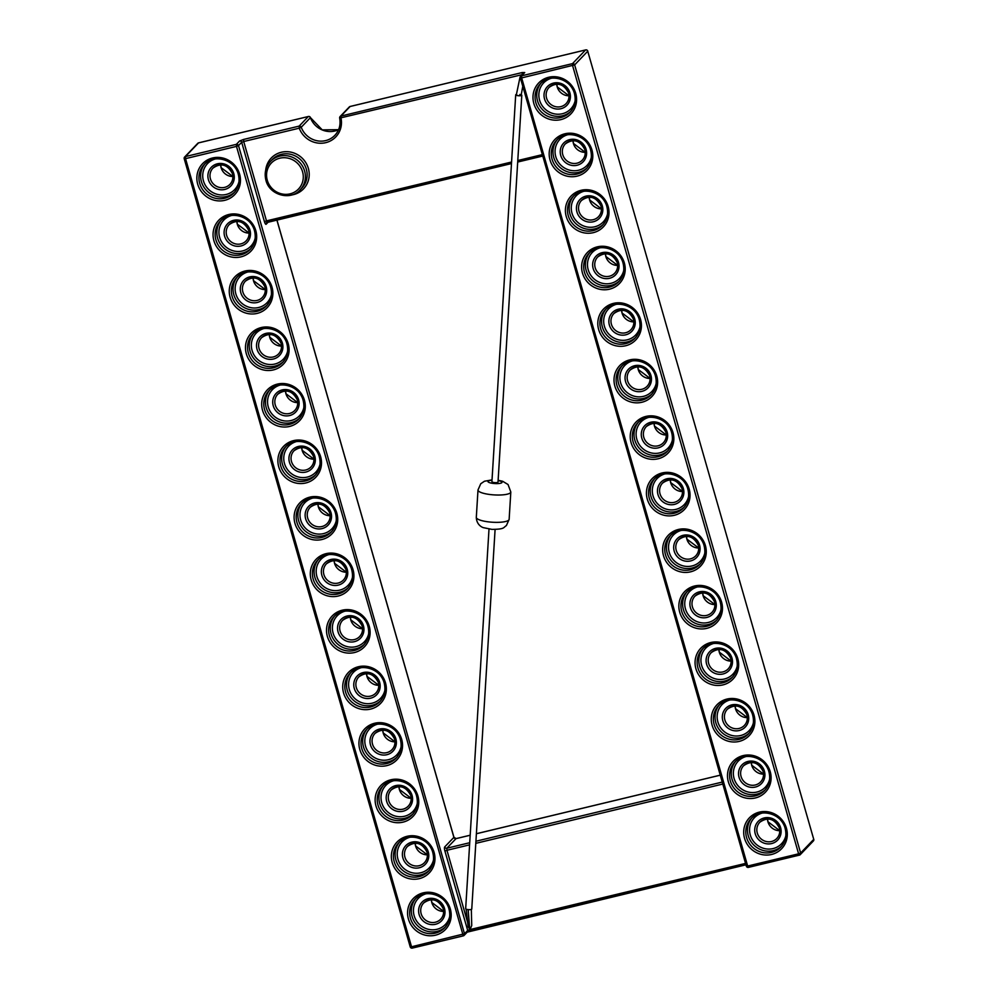 <?xml version="1.0" encoding="UTF-8"?>
<svg xmlns="http://www.w3.org/2000/svg" width="998" height="998" viewBox="0 0 998 998"><rect width="100%" height="100%" fill="white"/><g stroke="black" fill="none" stroke-linecap="round" stroke-linejoin="round"><path stroke-width="1.5" d="M516.428 94.423A3.056 0.724 3.5 0 0 515.766 94.698A3.056 0.724 3.5 0 0 515.704 94.835A3.056 0.724 3.5 0 0 518.099 95.696L516.328 94.91L520.045 77.071L522.278 74.613L522.179 72.555L340.917 116.08L341.029 118.138A22.318 21.257 43.8 0 1 325.735 142.664A22.318 21.257 43.8 0 1 299.25 128.181L243.712 141.516L266.478 220.882L511.575 162.025M491.989 481.572A3.056 0.724 3.5 0 0 491.914 481.71A3.056 0.724 3.5 0 0 494.621 482.595A3.056 0.724 3.5 0 0 497.94 482.221A3.056 0.724 3.5 0 0 498.014 482.084L521.804 95.209A3.056 0.724 3.5 0 1 521.729 95.346A3.056 0.724 3.5 0 1 518.099 95.696C521.131 95.633 521.717 95.209 519.858 94.436M465.729 908.592A3.056 0.724 3.5 0 0 465.667 908.729A3.056 0.724 3.5 0 0 468.062 909.59A3.056 0.724 3.5 0 0 471.692 909.24A3.056 0.724 3.5 0 0 471.755 909.103A3.056 0.724 3.5 0 0 471.705 908.953M468.162 926.855L470.008 929.637L471.73 925.583L471.33 909.44M469.771 929.662L468.162 909.602M469.734 929.238L468.062 909.59M509.142 519.347L506.385 525.597C503.192 527.443 505.238 529.252 492.002 529.389L483.394 527.655C482.371 527.443 476.545 524.998 476.308 517.326A16.442 3.905 3.5 0 0 490.854 522.116A16.442 3.905 3.5 0 0 508.768 520.095A16.442 3.905 3.5 0 0 509.142 519.347L510.814 492.014L508.044 484.517L502.63 481.273L498.127 480.263M476.308 517.326L477.992 489.993A16.442 3.905 3.5 0 0 492.538 494.783A16.442 3.905 3.5 0 0 510.452 492.763A16.442 3.905 3.5 0 0 510.814 492.014M492.014 480.2A7.048 1.672 3.5 0 0 488.084 481.136A7.048 1.672 3.5 0 0 493.474 483.444A7.048 1.672 3.5 0 0 501.844 482.645A7.048 1.672 3.5 0 0 498.102 480.574M768.959 771.741A20.559 19.573 -136.2 0 0 754.214 757.095A20.559 19.573 -136.2 0 0 734.815 762.148A20.559 19.573 -136.2 0 0 730.361 781.01A20.559 19.573 -136.2 0 0 745.107 795.655A20.559 19.573 -136.2 0 0 764.505 790.603A20.559 19.573 -136.2 0 0 768.996 771.891M728.34 781.796A22.318 21.257 43.8 0 1 743.211 755.586A22.318 21.257 43.8 0 1 770.244 771.728A22.318 21.257 43.8 0 1 755.361 797.951A22.318 21.257 43.8 0 1 728.34 781.796M736.536 658.692A20.559 19.573 -136.2 0 0 721.804 644.034A20.559 19.573 -136.2 0 0 702.405 649.099A20.559 19.573 -136.2 0 0 697.939 667.961A20.559 19.573 -136.2 0 0 712.684 682.607A20.559 19.573 -136.2 0 0 732.083 677.542A20.559 19.573 -136.2 0 0 736.586 658.83M695.918 668.747A22.318 21.257 43.8 0 1 710.801 642.525A22.318 21.257 43.8 0 1 737.821 658.68A22.318 21.257 43.8 0 1 722.951 684.89A22.318 21.257 43.8 0 1 695.918 668.747M704.126 545.632A20.559 19.573 -136.2 0 0 689.381 530.986A20.559 19.573 -136.2 0 0 669.982 536.038A20.559 19.573 -136.2 0 0 665.529 554.9A20.559 19.573 -136.2 0 0 680.274 569.546A20.559 19.573 -136.2 0 0 699.673 564.494A20.559 19.573 -136.2 0 0 704.164 545.781M663.495 555.686A22.318 21.257 43.8 0 1 678.378 529.476A22.318 21.257 43.8 0 1 705.411 545.619A22.318 21.257 43.8 0 1 690.529 571.842A22.318 21.257 43.8 0 1 663.495 555.686M671.704 432.583A20.559 19.573 -136.2 0 0 656.971 417.925A20.559 19.573 -136.2 0 0 637.56 422.99A20.559 19.573 -136.2 0 0 633.106 441.852A20.559 19.573 -136.2 0 0 647.852 456.498A20.559 19.573 -136.2 0 0 667.25 451.433A20.559 19.573 -136.2 0 0 671.741 432.72M631.085 442.638A22.318 21.257 43.8 0 1 645.968 416.416A22.318 21.257 43.8 0 1 672.989 432.571A22.318 21.257 43.8 0 1 658.106 458.781A22.318 21.257 43.8 0 1 631.085 442.638M639.294 319.522A20.559 19.573 -136.2 0 0 624.548 304.877A20.559 19.573 -136.2 0 0 605.15 309.929A20.559 19.573 -136.2 0 0 600.696 328.791A20.559 19.573 -136.2 0 0 615.429 343.437A20.559 19.573 -136.2 0 0 634.828 338.384A20.559 19.573 -136.2 0 0 639.331 319.672M598.663 329.577A22.318 21.257 43.8 0 1 613.545 303.367A22.318 21.257 43.8 0 1 640.566 319.51A22.318 21.257 43.8 0 1 625.696 345.732A22.318 21.257 43.8 0 1 598.663 329.577M606.871 206.474A20.559 19.573 -136.2 0 0 592.126 191.816A20.559 19.573 -136.2 0 0 572.727 196.88A20.559 19.573 -136.2 0 0 568.274 215.743A20.559 19.573 -136.2 0 0 583.019 230.388A20.559 19.573 -136.2 0 0 602.418 225.323A20.559 19.573 -136.2 0 0 606.909 206.611M566.253 216.529A22.318 21.257 43.8 0 1 581.123 190.306A22.318 21.257 43.8 0 1 608.156 206.461A22.318 21.257 43.8 0 1 593.274 232.671A22.318 21.257 43.8 0 1 566.253 216.529M574.449 93.413A20.559 19.573 -136.2 0 0 559.716 78.767A20.559 19.573 -136.2 0 0 540.317 83.82A20.559 19.573 -136.2 0 0 535.851 102.682A20.559 19.573 -136.2 0 0 550.597 117.327A20.559 19.573 -136.2 0 0 569.995 112.275A20.559 19.573 -136.2 0 0 574.499 93.562M533.83 103.468A22.318 21.257 43.8 0 1 548.713 77.258A22.318 21.257 43.8 0 1 575.734 93.4A22.318 21.257 43.8 0 1 560.851 119.623A22.318 21.257 43.8 0 1 533.83 103.468M590.666 149.937A20.559 19.573 -136.2 0 0 575.921 135.291A20.559 19.573 -136.2 0 0 556.522 140.356A20.559 19.573 -136.2 0 0 552.069 159.206A20.559 19.573 -136.2 0 0 566.802 173.864A20.559 19.573 -136.2 0 0 586.2 168.799A20.559 19.573 -136.2 0 0 590.704 150.087M550.035 159.992A22.318 21.257 43.8 0 1 564.918 133.782A22.318 21.257 43.8 0 1 591.939 149.937A22.318 21.257 43.8 0 1 577.069 176.147A22.318 21.257 43.8 0 1 550.035 159.992M623.076 262.998A20.559 19.573 -136.2 0 0 608.343 248.352A20.559 19.573 -136.2 0 0 588.945 253.405A20.559 19.573 -136.2 0 0 584.479 272.267A20.559 19.573 -136.2 0 0 599.224 286.913A20.559 19.573 -136.2 0 0 618.623 281.86A20.559 19.573 -136.2 0 0 623.126 263.135M582.458 273.053A22.318 21.257 43.8 0 1 597.34 246.843A22.318 21.257 43.8 0 1 624.361 262.985A22.318 21.257 43.8 0 1 609.479 289.195A22.318 21.257 43.8 0 1 582.458 273.053M655.499 376.046A20.559 19.573 -136.2 0 0 640.753 361.401A20.559 19.573 -136.2 0 0 621.355 366.466A20.559 19.573 -136.2 0 0 616.901 385.315A20.559 19.573 -136.2 0 0 631.647 399.973A20.559 19.573 -136.2 0 0 651.045 394.909A20.559 19.573 -136.2 0 0 655.536 376.196M614.868 386.101A22.318 21.257 43.8 0 1 629.75 359.891A22.318 21.257 43.8 0 1 656.784 376.046A22.318 21.257 43.8 0 1 641.901 402.256A22.318 21.257 43.8 0 1 614.868 386.101M687.921 489.107A20.559 19.573 -136.2 0 0 673.176 474.462A20.559 19.573 -136.2 0 0 653.777 479.514A20.559 19.573 -136.2 0 0 649.324 498.376A20.559 19.573 -136.2 0 0 664.057 513.022A20.559 19.573 -136.2 0 0 683.455 507.97A20.559 19.573 -136.2 0 0 687.959 489.245M647.29 499.162A22.318 21.257 43.8 0 1 662.173 472.952A22.318 21.257 43.8 0 1 689.194 489.095A22.318 21.257 43.8 0 1 674.324 515.305A22.318 21.257 43.8 0 1 647.29 499.162M720.331 602.156A20.559 19.573 -136.2 0 0 705.586 587.51A20.559 19.573 -136.2 0 0 686.187 592.575A20.559 19.573 -136.2 0 0 681.734 611.425A20.559 19.573 -136.2 0 0 696.479 626.083A20.559 19.573 -136.2 0 0 715.878 621.018A20.559 19.573 -136.2 0 0 720.369 602.305M679.713 612.211A22.318 21.257 43.8 0 1 694.583 586.001A22.318 21.257 43.8 0 1 721.616 602.156A22.318 21.257 43.8 0 1 706.734 628.366A22.318 21.257 43.8 0 1 679.713 612.211M752.754 715.217A20.559 19.573 -136.2 0 0 738.009 700.571A20.559 19.573 -136.2 0 0 718.61 705.623A20.559 19.573 -136.2 0 0 714.156 724.486A20.559 19.573 -136.2 0 0 728.902 739.131A20.559 19.573 -136.2 0 0 748.3 734.079A20.559 19.573 -136.2 0 0 752.791 715.354M712.123 725.272A22.318 21.257 43.8 0 1 727.006 699.062A22.318 21.257 43.8 0 1 754.039 715.204A22.318 21.257 43.8 0 1 739.156 741.414A22.318 21.257 43.8 0 1 712.123 725.272M785.164 828.265A20.559 19.573 -136.2 0 0 770.431 813.62A20.559 19.573 -136.2 0 0 751.032 818.684A20.559 19.573 -136.2 0 0 746.566 837.534A20.559 19.573 -136.2 0 0 761.312 852.192A20.559 19.573 -136.2 0 0 780.71 847.127A20.559 19.573 -136.2 0 0 785.214 828.415M744.545 838.32A22.318 21.257 43.8 0 1 759.428 812.11A22.318 21.257 43.8 0 1 786.449 828.265A22.318 21.257 43.8 0 1 771.566 854.475A22.318 21.257 43.8 0 1 744.545 838.32M301.883 188.048A20.559 19.573 -136.2 0 0 306.336 169.186A20.559 19.573 -136.2 0 0 291.591 154.54A20.559 19.573 -136.2 0 0 272.192 159.605L270.458 161.414A20.559 19.573 43.8 0 1 289.857 156.362A20.559 19.573 43.8 0 1 304.602 171.007A20.559 19.573 43.8 0 1 300.136 189.857L301.883 188.048M265.705 170.134A22.318 21.257 43.8 0 1 285.465 151.684A22.318 21.257 43.8 0 1 308.357 168.4A22.318 21.257 43.8 0 1 291.628 194.972M266.004 180.276A20.559 19.573 43.8 0 1 270.458 161.414C265.63 166.741 264.133 173.066 265.955 180.364C269.535 195.334 290.742 200.897 300.136 189.857M302.569 171.793A18.8 17.902 -136.2 0 0 279.814 158.195A18.8 17.902 -136.2 0 0 267.277 180.264A18.8 17.902 -136.2 0 0 290.044 193.862A18.8 17.902 -136.2 0 0 302.569 171.793M270.745 287.187A20.559 19.573 -136.2 0 0 255.999 272.541A20.559 19.573 -136.2 0 0 236.601 277.606A20.559 19.573 -136.2 0 0 232.147 296.456A20.559 19.573 -136.2 0 0 246.88 311.114A20.559 19.573 -136.2 0 0 266.279 306.049A20.559 19.573 -136.2 0 0 270.782 287.337M230.114 297.242A22.318 21.257 43.8 0 1 244.997 271.032A22.318 21.257 43.8 0 1 272.017 287.187A22.318 21.257 43.8 0 1 257.147 313.397A22.318 21.257 43.8 0 1 230.114 297.242M303.155 400.248A20.559 19.573 -136.2 0 0 288.422 385.602A20.559 19.573 -136.2 0 0 269.023 390.655A20.559 19.573 -136.2 0 0 264.557 409.517A20.559 19.573 -136.2 0 0 279.303 424.162A20.559 19.573 -136.2 0 0 298.701 419.098A20.559 19.573 -136.2 0 0 303.205 400.385M262.536 410.303A22.318 21.257 43.8 0 1 277.419 384.093A22.318 21.257 43.8 0 1 304.44 400.235A22.318 21.257 43.8 0 1 289.557 426.445A22.318 21.257 43.8 0 1 262.536 410.303M335.577 513.296A20.559 19.573 -136.2 0 0 320.832 498.651A20.559 19.573 -136.2 0 0 301.433 503.716A20.559 19.573 -136.2 0 0 296.98 522.565A20.559 19.573 -136.2 0 0 311.725 537.223A20.559 19.573 -136.2 0 0 331.124 532.159A20.559 19.573 -136.2 0 0 335.615 513.446M294.959 523.351A22.318 21.257 43.8 0 1 309.829 497.141A22.318 21.257 43.8 0 1 336.862 513.296A22.318 21.257 43.8 0 1 321.98 539.506A22.318 21.257 43.8 0 1 294.959 523.351M368 626.357A20.559 19.573 -136.2 0 0 353.255 611.712A20.559 19.573 -136.2 0 0 333.856 616.764A20.559 19.573 -136.2 0 0 329.402 635.626A20.559 19.573 -136.2 0 0 344.135 650.272A20.559 19.573 -136.2 0 0 363.534 645.207A20.559 19.573 -136.2 0 0 368.037 626.495M327.369 636.412A22.318 21.257 43.8 0 1 342.252 610.202A22.318 21.257 43.8 0 1 369.272 626.345A22.318 21.257 43.8 0 1 354.402 652.555A22.318 21.257 43.8 0 1 327.369 636.412M400.41 739.406A20.559 19.573 -136.2 0 0 385.665 724.76A20.559 19.573 -136.2 0 0 366.266 729.825A20.559 19.573 -136.2 0 0 361.812 748.675A20.559 19.573 -136.2 0 0 376.558 763.333A20.559 19.573 -136.2 0 0 395.957 758.268A20.559 19.573 -136.2 0 0 400.447 739.555M359.791 749.461A22.318 21.257 43.8 0 1 374.674 723.251A22.318 21.257 43.8 0 1 401.695 739.406A22.318 21.257 43.8 0 1 386.812 765.616A22.318 21.257 43.8 0 1 359.791 749.461M432.833 852.467A20.559 19.573 -136.2 0 0 418.087 837.821A20.559 19.573 -136.2 0 0 398.689 842.873A20.559 19.573 -136.2 0 0 394.235 861.736A20.559 19.573 -136.2 0 0 408.98 876.381A20.559 19.573 -136.2 0 0 428.379 871.316A20.559 19.573 -136.2 0 0 432.87 852.604M392.202 862.522A22.318 21.257 43.8 0 1 407.084 836.312A22.318 21.257 43.8 0 1 434.118 852.454A22.318 21.257 43.8 0 1 419.235 878.664A22.318 21.257 43.8 0 1 392.202 862.522M238.322 174.139A20.559 19.573 -136.2 0 0 223.577 159.493A20.559 19.573 -136.2 0 0 204.178 164.545A20.559 19.573 -136.2 0 0 199.725 183.407A20.559 19.573 -136.2 0 0 214.47 198.053A20.559 19.573 -136.2 0 0 233.869 192.988A20.559 19.573 -136.2 0 0 238.36 174.276M197.704 184.193A22.318 21.257 43.8 0 1 212.574 157.983A22.318 21.257 43.8 0 1 239.607 174.126A22.318 21.257 43.8 0 1 224.725 200.336A22.318 21.257 43.8 0 1 197.704 184.193M449.038 908.991A20.559 19.573 -136.2 0 0 434.292 894.345A20.559 19.573 -136.2 0 0 414.894 899.398A20.559 19.573 -136.2 0 0 410.44 918.26A20.559 19.573 -136.2 0 0 425.185 932.905A20.559 19.573 -136.2 0 0 444.584 927.853A20.559 19.573 -136.2 0 0 449.075 909.128M408.419 919.046A22.318 21.257 43.8 0 1 423.289 892.836A22.318 21.257 43.8 0 1 450.323 908.978A22.318 21.257 43.8 0 1 435.44 935.201A22.318 21.257 43.8 0 1 408.419 919.046M416.628 795.942A20.559 19.573 -136.2 0 0 401.882 781.284A20.559 19.573 -136.2 0 0 382.484 786.349A20.559 19.573 -136.2 0 0 378.03 805.211A20.559 19.573 -136.2 0 0 392.763 819.857A20.559 19.573 -136.2 0 0 412.162 814.792A20.559 19.573 -136.2 0 0 416.665 796.08M375.996 805.997A22.318 21.257 43.8 0 1 390.879 779.775A22.318 21.257 43.8 0 1 417.9 795.93A22.318 21.257 43.8 0 1 403.03 822.14A22.318 21.257 43.8 0 1 375.996 805.997M384.205 682.881A20.559 19.573 -136.2 0 0 369.46 668.236A20.559 19.573 -136.2 0 0 350.061 673.288A20.559 19.573 -136.2 0 0 345.607 692.15A20.559 19.573 -136.2 0 0 360.353 706.796A20.559 19.573 -136.2 0 0 379.751 701.744A20.559 19.573 -136.2 0 0 384.242 683.019M343.574 692.936A22.318 21.257 43.8 0 1 358.457 666.726A22.318 21.257 43.8 0 1 385.49 682.869A22.318 21.257 43.8 0 1 370.607 709.091A22.318 21.257 43.8 0 1 343.574 692.936M351.783 569.833A20.559 19.573 -136.2 0 0 337.05 555.175A20.559 19.573 -136.2 0 0 317.638 560.24A20.559 19.573 -136.2 0 0 313.185 579.102A20.559 19.573 -136.2 0 0 327.93 593.748A20.559 19.573 -136.2 0 0 347.329 588.683A20.559 19.573 -136.2 0 0 351.82 569.97M311.164 579.888A22.318 21.257 43.8 0 1 326.047 553.665A22.318 21.257 43.8 0 1 353.067 569.821A22.318 21.257 43.8 0 1 338.185 596.031A22.318 21.257 43.8 0 1 311.164 579.888M319.372 456.772A20.559 19.573 -136.2 0 0 304.627 442.126A20.559 19.573 -136.2 0 0 285.228 447.179A20.559 19.573 -136.2 0 0 280.775 466.041A20.559 19.573 -136.2 0 0 295.508 480.687A20.559 19.573 -136.2 0 0 314.906 475.634A20.559 19.573 -136.2 0 0 319.41 456.909M278.741 466.827A22.318 21.257 43.8 0 1 293.624 440.617A22.318 21.257 43.8 0 1 320.645 456.76A22.318 21.257 43.8 0 1 305.775 482.982A22.318 21.257 43.8 0 1 278.741 466.827M286.95 343.724A20.559 19.573 -136.2 0 0 272.204 329.066A20.559 19.573 -136.2 0 0 252.806 334.13A20.559 19.573 -136.2 0 0 248.352 352.993A20.559 19.573 -136.2 0 0 263.098 367.638A20.559 19.573 -136.2 0 0 282.496 362.573A20.559 19.573 -136.2 0 0 286.987 343.861M246.331 353.779A22.318 21.257 43.8 0 1 261.202 327.556A22.318 21.257 43.8 0 1 288.235 343.711A22.318 21.257 43.8 0 1 273.352 369.921A22.318 21.257 43.8 0 1 246.331 353.779M254.527 230.663A20.559 19.573 -136.2 0 0 239.794 216.017A20.559 19.573 -136.2 0 0 220.396 221.069A20.559 19.573 -136.2 0 0 215.93 239.932A20.559 19.573 -136.2 0 0 230.675 254.577A20.559 19.573 -136.2 0 0 250.074 249.525A20.559 19.573 -136.2 0 0 254.577 230.8M213.909 240.718A22.318 21.257 43.8 0 1 228.792 214.508A22.318 21.257 43.8 0 1 255.812 230.65A22.318 21.257 43.8 0 1 240.93 256.873A22.318 21.257 43.8 0 1 213.909 240.718M544.534 98.939A13.51 12.862 43.8 0 1 553.541 83.084A13.51 12.862 43.8 0 1 569.895 92.851A13.51 12.862 43.8 0 1 560.888 108.72A13.51 12.862 43.8 0 1 544.534 98.939M568.611 92.864A11.751 11.19 -136.2 0 0 549.1 87.387A11.751 11.19 -136.2 0 0 554.988 106.524A11.751 11.19 -136.2 0 0 568.66 93.001M570.806 111.364A20.559 19.573 43.8 0 1 537.548 100.923A20.559 19.573 43.8 0 1 541.178 82.971M551.557 78.206A18.8 17.902 -136.2 0 0 539.569 100.137A18.8 17.902 -136.2 0 0 557.77 114.234A18.8 17.902 -136.2 0 0 575.135 100.798M560.739 155.476A13.51 12.862 43.8 0 1 569.746 139.608A13.51 12.862 43.8 0 1 586.1 149.376A13.51 12.862 43.8 0 1 577.094 165.244A13.51 12.862 43.8 0 1 560.739 155.476M584.828 149.388A11.751 11.19 -136.2 0 0 565.317 143.912A11.751 11.19 -136.2 0 0 571.193 163.061A11.751 11.19 -136.2 0 0 584.865 149.538M587.024 167.889A20.559 19.573 43.8 0 1 553.753 157.447A20.559 19.573 43.8 0 1 557.395 139.508M567.762 134.73A18.8 17.902 -136.2 0 0 555.774 156.661A18.8 17.902 -136.2 0 0 573.975 170.758A18.8 17.902 -136.2 0 0 591.34 157.322M576.956 212A13.51 12.862 43.8 0 1 585.951 196.132A13.51 12.862 43.8 0 1 602.318 205.912A13.51 12.862 43.8 0 1 593.311 221.768A13.51 12.862 43.8 0 1 576.956 212M601.033 205.912A11.751 11.19 -136.2 0 0 581.522 200.436A11.751 11.19 -136.2 0 0 587.398 219.585A11.751 11.19 -136.2 0 0 601.07 206.062M603.229 224.425A20.559 19.573 43.8 0 1 569.958 213.971A20.559 19.573 43.8 0 1 573.601 196.032M583.98 191.254A18.8 17.902 -136.2 0 0 571.991 213.185A18.8 17.902 -136.2 0 0 590.192 227.282A18.8 17.902 -136.2 0 0 607.557 213.859M593.161 268.524A13.51 12.862 43.8 0 1 602.168 252.656A13.51 12.862 43.8 0 1 618.523 262.437A13.51 12.862 43.8 0 1 609.516 278.305A13.51 12.862 43.8 0 1 593.161 268.524M617.238 262.449A11.751 11.19 -136.2 0 0 597.727 256.96A11.751 11.19 -136.2 0 0 603.615 276.109A11.751 11.19 -136.2 0 0 617.275 262.586M619.434 280.949A20.559 19.573 43.8 0 1 586.175 270.508A20.559 19.573 43.8 0 1 589.806 252.556M600.185 247.778A18.8 17.902 -136.2 0 0 588.196 269.722A18.8 17.902 -136.2 0 0 606.397 283.806A18.8 17.902 -136.2 0 0 623.762 270.383M609.366 325.049A13.51 12.862 43.8 0 1 618.373 309.193A13.51 12.862 43.8 0 1 634.728 318.961A13.51 12.862 43.8 0 1 625.721 334.829A13.51 12.862 43.8 0 1 609.366 325.049M633.456 318.973A11.751 11.19 -136.2 0 0 613.945 313.497A11.751 11.19 -136.2 0 0 619.82 332.633A11.751 11.19 -136.2 0 0 633.493 319.111M635.651 337.474A20.559 19.573 43.8 0 1 602.38 327.032A20.559 19.573 43.8 0 1 606.023 309.081M616.39 304.315A18.8 17.902 -136.2 0 0 604.401 326.246A18.8 17.902 -136.2 0 0 622.602 340.343A18.8 17.902 -136.2 0 0 639.967 326.907M625.571 381.585A13.51 12.862 43.8 0 1 634.578 365.717A13.51 12.862 43.8 0 1 650.945 375.485A13.51 12.862 43.8 0 1 641.939 391.353A13.51 12.862 43.8 0 1 625.571 381.585M649.661 375.498A11.751 11.19 -136.2 0 0 630.15 370.021A11.751 11.19 -136.2 0 0 636.025 389.17A11.751 11.19 -136.2 0 0 649.698 375.647M651.856 393.998A20.559 19.573 43.8 0 1 618.585 383.556A20.559 19.573 43.8 0 1 622.228 365.617M632.607 360.839A18.8 17.902 -136.2 0 0 620.619 382.77A18.8 17.902 -136.2 0 0 638.82 396.867A18.8 17.902 -136.2 0 0 656.185 383.432M641.789 438.11A13.51 12.862 43.8 0 1 650.796 422.241A13.51 12.862 43.8 0 1 667.151 432.022A13.51 12.862 43.8 0 1 658.144 447.877A13.51 12.862 43.8 0 1 641.789 438.11M665.866 432.022A11.751 11.19 -136.2 0 0 646.355 426.545A11.751 11.19 -136.2 0 0 652.23 445.694A11.751 11.19 -136.2 0 0 665.903 432.171M668.061 450.535A20.559 19.573 43.8 0 1 634.803 440.081A20.559 19.573 43.8 0 1 638.433 422.142M648.812 417.364A18.8 17.902 -136.2 0 0 636.824 439.295A18.8 17.902 -136.2 0 0 655.025 453.391A18.8 17.902 -136.2 0 0 672.39 439.968M657.994 494.634A13.51 12.862 43.8 0 1 667.001 478.766A13.51 12.862 43.8 0 1 683.356 488.546A13.51 12.862 43.8 0 1 674.349 504.414A13.51 12.862 43.8 0 1 657.994 494.634M682.083 488.558A11.751 11.19 -136.2 0 0 662.572 483.069A11.751 11.19 -136.2 0 0 668.448 502.219A11.751 11.19 -136.2 0 0 682.121 488.696M684.266 507.059A20.559 19.573 43.8 0 1 651.008 496.617A20.559 19.573 43.8 0 1 654.651 478.666M665.017 473.888A18.8 17.902 -136.2 0 0 653.029 495.831A18.8 17.902 -136.2 0 0 671.23 509.916A18.8 17.902 -136.2 0 0 688.595 496.493M674.199 551.158A13.51 12.862 43.8 0 1 683.206 535.302A13.51 12.862 43.8 0 1 699.573 545.07A13.51 12.862 43.8 0 1 690.566 560.938A13.51 12.862 43.8 0 1 674.199 551.158M698.288 545.083A11.751 11.19 -136.2 0 0 678.777 539.606A11.751 11.19 -136.2 0 0 684.653 558.743A11.751 11.19 -136.2 0 0 698.326 545.22M700.484 563.583A20.559 19.573 43.8 0 1 667.213 553.141A20.559 19.573 43.8 0 1 670.856 535.19M681.235 530.425A18.8 17.902 -136.2 0 0 669.246 552.356A18.8 17.902 -136.2 0 0 687.447 566.452A18.8 17.902 -136.2 0 0 704.813 553.017M690.416 607.695A13.51 12.862 43.8 0 1 699.423 591.826A13.51 12.862 43.8 0 1 715.778 601.594A13.51 12.862 43.8 0 1 706.771 617.463A13.51 12.862 43.8 0 1 690.416 607.695M714.493 601.607A11.751 11.19 -136.2 0 0 694.982 596.13A11.751 11.19 -136.2 0 0 700.858 615.279A11.751 11.19 -136.2 0 0 714.531 601.757M716.689 620.107A20.559 19.573 43.8 0 1 683.418 609.666A20.559 19.573 43.8 0 1 687.061 591.727M697.44 586.949A18.8 17.902 -136.2 0 0 685.451 608.88A18.8 17.902 -136.2 0 0 703.652 622.977A18.8 17.902 -136.2 0 0 721.018 609.541M706.621 664.219A13.51 12.862 43.8 0 1 715.628 648.351A13.51 12.862 43.8 0 1 731.983 658.131A13.51 12.862 43.8 0 1 722.976 673.987A13.51 12.862 43.8 0 1 706.621 664.219M730.698 658.131A11.751 11.19 -136.2 0 0 711.2 652.655A11.751 11.19 -136.2 0 0 717.075 671.804A11.751 11.19 -136.2 0 0 730.748 658.281M732.894 676.644A20.559 19.573 43.8 0 1 699.635 666.19A20.559 19.573 43.8 0 1 703.278 648.251M713.645 643.473A18.8 17.902 -136.2 0 0 701.656 665.404A18.8 17.902 -136.2 0 0 719.857 679.501A18.8 17.902 -136.2 0 0 737.223 666.078M722.826 720.743A13.51 12.862 43.8 0 1 731.833 704.875A13.51 12.862 43.8 0 1 748.201 714.655A13.51 12.862 43.8 0 1 739.194 730.524A13.51 12.862 43.8 0 1 722.826 720.743M746.916 714.668A11.751 11.19 -136.2 0 0 727.405 709.179A11.751 11.19 -136.2 0 0 733.28 728.328A11.751 11.19 -136.2 0 0 746.953 714.805M749.111 733.168A20.559 19.573 43.8 0 1 715.84 722.727A20.559 19.573 43.8 0 1 719.483 704.775M729.85 699.997A18.8 17.902 -136.2 0 0 717.874 721.941A18.8 17.902 -136.2 0 0 736.062 736.025A18.8 17.902 -136.2 0 0 753.44 722.602M739.044 777.267A13.51 12.862 43.8 0 1 748.051 761.412A13.51 12.862 43.8 0 1 764.406 771.18A13.51 12.862 43.8 0 1 755.399 787.048A13.51 12.862 43.8 0 1 739.044 777.267M763.121 771.192A11.751 11.19 -136.2 0 0 743.61 765.716A11.751 11.19 -136.2 0 0 749.486 784.852A11.751 11.19 -136.2 0 0 763.158 771.329M765.316 789.692A20.559 19.573 43.8 0 1 732.045 779.251A20.559 19.573 43.8 0 1 735.688 761.299M746.067 756.534A18.8 17.902 -136.2 0 0 734.079 778.465A18.8 17.902 -136.2 0 0 752.28 792.562A18.8 17.902 -136.2 0 0 769.645 779.126M755.249 833.804A13.51 12.862 43.8 0 1 764.256 817.936A13.51 12.862 43.8 0 1 780.611 827.704A13.51 12.862 43.8 0 1 771.604 843.572A13.51 12.862 43.8 0 1 755.249 833.804M779.326 827.716A11.751 11.19 -136.2 0 0 759.827 822.24A11.751 11.19 -136.2 0 0 765.703 841.389A11.751 11.19 -136.2 0 0 779.376 827.866M781.521 846.217A20.559 19.573 43.8 0 1 748.263 835.775A20.559 19.573 43.8 0 1 751.893 817.836M762.272 813.058A18.8 17.902 -136.2 0 0 750.284 834.989A18.8 17.902 -136.2 0 0 768.485 849.086A18.8 17.902 -136.2 0 0 785.85 835.65M419.123 914.517A13.51 12.862 43.8 0 1 428.13 898.662A13.51 12.862 43.8 0 1 444.484 908.43A13.51 12.862 43.8 0 1 435.477 924.298A13.51 12.862 43.8 0 1 419.123 914.517M443.199 908.442A11.751 11.19 -136.2 0 0 423.688 902.965A11.751 11.19 -136.2 0 0 429.564 922.102A11.751 11.19 -136.2 0 0 443.237 908.579M445.395 926.942A20.559 19.573 43.8 0 1 412.124 916.501A20.559 19.573 43.8 0 1 415.767 898.549M426.146 893.784A18.8 17.902 -136.2 0 0 414.158 915.715A18.8 17.902 -136.2 0 0 432.359 929.812A18.8 17.902 -136.2 0 0 449.724 916.376M402.905 857.993A13.51 12.862 43.8 0 1 411.912 842.125A13.51 12.862 43.8 0 1 428.279 851.905A13.51 12.862 43.8 0 1 419.272 867.773A13.51 12.862 43.8 0 1 402.905 857.993M426.994 851.918A11.751 11.19 -136.2 0 0 407.483 846.429A11.751 11.19 -136.2 0 0 413.359 865.578A11.751 11.19 -136.2 0 0 426.994 851.918M429.19 870.418A20.559 19.573 43.8 0 1 395.919 859.977A20.559 19.573 43.8 0 1 399.562 842.025M409.929 837.247A18.8 17.902 -136.2 0 0 397.953 859.191A18.8 17.902 -136.2 0 0 416.154 873.275A18.8 17.902 -136.2 0 0 433.519 859.852M386.7 801.469A13.51 12.862 43.8 0 1 395.707 785.601A13.51 12.862 43.8 0 1 412.062 795.381A13.51 12.862 43.8 0 1 403.055 811.237A13.51 12.862 43.8 0 1 386.7 801.469M410.777 795.381A11.751 11.19 -136.2 0 0 391.278 789.905A11.751 11.19 -136.2 0 0 397.154 809.054A11.751 11.19 -136.2 0 0 410.777 795.381M412.972 813.894A20.559 19.573 43.8 0 1 379.714 803.44A20.559 19.573 43.8 0 1 383.357 785.501M393.723 780.723A18.8 17.902 -136.2 0 0 381.735 802.654A18.8 17.902 -136.2 0 0 399.936 816.751A18.8 17.902 -136.2 0 0 417.301 803.315M370.495 744.945A13.51 12.862 43.8 0 1 379.502 729.076A13.51 12.862 43.8 0 1 395.857 738.844A13.51 12.862 43.8 0 1 386.85 754.713A13.51 12.862 43.8 0 1 370.495 744.945M394.572 738.857A11.751 11.19 -136.2 0 0 375.061 733.38A11.751 11.19 -136.2 0 0 380.937 752.529A11.751 11.19 -136.2 0 0 394.572 738.857M396.767 757.357A20.559 19.573 43.8 0 1 363.497 746.916A20.559 19.573 43.8 0 1 367.139 728.964M377.518 724.199A18.8 17.902 -136.2 0 0 365.53 746.13A18.8 17.902 -136.2 0 0 383.731 760.226A18.8 17.902 -136.2 0 0 401.096 746.791M354.278 688.408A13.51 12.862 43.8 0 1 363.284 672.552A13.51 12.862 43.8 0 1 379.652 682.32A13.51 12.862 43.8 0 1 370.645 698.188A13.51 12.862 43.8 0 1 354.278 688.408M378.367 682.333A11.751 11.19 -136.2 0 0 358.856 676.856A11.751 11.19 -136.2 0 0 364.732 695.993A11.751 11.19 -136.2 0 0 378.404 682.47M380.562 700.833A20.559 19.573 43.8 0 1 347.292 690.391A20.559 19.573 43.8 0 1 350.934 672.44M361.313 667.674A18.8 17.902 -136.2 0 0 349.325 689.606A18.8 17.902 -136.2 0 0 367.526 703.702A18.8 17.902 -136.2 0 0 384.891 690.267M338.072 631.884A13.51 12.862 43.8 0 1 347.079 616.016A13.51 12.862 43.8 0 1 363.434 625.796A13.51 12.862 43.8 0 1 354.427 641.664A13.51 12.862 43.8 0 1 338.072 631.884M362.162 625.808A11.751 11.19 -136.2 0 0 342.651 620.319A11.751 11.19 -136.2 0 0 348.527 639.469A11.751 11.19 -136.2 0 0 362.199 625.946M364.357 644.309A20.559 19.573 43.8 0 1 331.087 633.867A20.559 19.573 43.8 0 1 334.729 615.916M345.096 611.138A18.8 17.902 -136.2 0 0 333.107 633.081A18.8 17.902 -136.2 0 0 351.308 647.166A18.8 17.902 -136.2 0 0 368.674 633.742M321.867 575.359A13.51 12.862 43.8 0 1 330.874 559.491A13.51 12.862 43.8 0 1 347.229 569.272A13.51 12.862 43.8 0 1 338.222 585.127A13.51 12.862 43.8 0 1 321.867 575.359M345.944 569.272A11.751 11.19 -136.2 0 0 326.433 563.795A11.751 11.19 -136.2 0 0 332.322 582.944A11.751 11.19 -136.2 0 0 345.982 569.421M348.14 587.785A20.559 19.573 43.8 0 1 314.881 577.331A20.559 19.573 43.8 0 1 318.512 559.391M328.891 554.614A18.8 17.902 -136.2 0 0 316.902 576.545A18.8 17.902 -136.2 0 0 335.103 590.641A18.8 17.902 -136.2 0 0 352.469 577.206M305.65 518.835A13.51 12.862 43.8 0 1 314.657 502.967A13.51 12.862 43.8 0 1 331.024 512.735A13.51 12.862 43.8 0 1 322.017 528.603A13.51 12.862 43.8 0 1 305.65 518.835M329.739 512.747A11.751 11.19 -136.2 0 0 310.228 507.271A11.751 11.19 -136.2 0 0 316.104 526.42A11.751 11.19 -136.2 0 0 329.777 512.885M331.935 531.248A20.559 19.573 43.8 0 1 298.664 520.806A20.559 19.573 43.8 0 1 302.307 502.855M312.686 498.089A18.8 17.902 -136.2 0 0 300.697 520.02A18.8 17.902 -136.2 0 0 318.898 534.117A18.8 17.902 -136.2 0 0 336.264 520.682M289.445 462.299A13.51 12.862 43.8 0 1 298.452 446.443A13.51 12.862 43.8 0 1 314.807 456.211A13.51 12.862 43.8 0 1 305.8 472.079A13.51 12.862 43.8 0 1 289.445 462.299M313.534 456.223A11.751 11.19 -136.2 0 0 294.023 450.747A11.751 11.19 -136.2 0 0 299.899 469.883A11.751 11.19 -136.2 0 0 313.572 456.36M315.73 474.724A20.559 19.573 43.8 0 1 282.459 464.282A20.559 19.573 43.8 0 1 286.102 446.331M296.468 441.565A18.8 17.902 -136.2 0 0 284.48 463.496A18.8 17.902 -136.2 0 0 302.681 477.593A18.8 17.902 -136.2 0 0 320.046 464.157M273.24 405.774A13.51 12.862 43.8 0 1 282.247 389.906A13.51 12.862 43.8 0 1 298.602 399.687A13.51 12.862 43.8 0 1 289.595 415.555A13.51 12.862 43.8 0 1 273.24 405.774M297.317 399.699A11.751 11.19 -136.2 0 0 277.806 394.21A11.751 11.19 -136.2 0 0 283.694 413.359A11.751 11.19 -136.2 0 0 297.354 399.836M299.512 418.199A20.559 19.573 43.8 0 1 266.254 407.758A20.559 19.573 43.8 0 1 269.884 389.806M280.263 385.028A18.8 17.902 -136.2 0 0 268.275 406.972A18.8 17.902 -136.2 0 0 286.476 421.056A18.8 17.902 -136.2 0 0 303.841 407.633M257.035 349.25A13.51 12.862 43.8 0 1 266.029 333.382A13.51 12.862 43.8 0 1 282.397 343.162A13.51 12.862 43.8 0 1 273.39 359.018A13.51 12.862 43.8 0 1 257.035 349.25M281.112 343.162A11.751 11.19 -136.2 0 0 261.601 337.686A11.751 11.19 -136.2 0 0 267.476 356.835A11.751 11.19 -136.2 0 0 281.112 343.162M283.307 361.675A20.559 19.573 43.8 0 1 250.036 351.221A20.559 19.573 43.8 0 1 253.679 333.282M264.058 328.504A18.8 17.902 -136.2 0 0 252.07 350.435A18.8 17.902 -136.2 0 0 270.271 364.532A18.8 17.902 -136.2 0 0 287.636 351.096M240.817 292.726A13.51 12.862 43.8 0 1 249.824 276.858A13.51 12.862 43.8 0 1 266.179 286.626A13.51 12.862 43.8 0 1 257.172 302.494A13.51 12.862 43.8 0 1 240.817 292.726M264.907 286.638A11.751 11.19 -136.2 0 0 245.396 281.162A11.751 11.19 -136.2 0 0 251.271 300.311A11.751 11.19 -136.2 0 0 264.907 286.638M267.102 305.139A20.559 19.573 43.8 0 1 233.831 294.697A20.559 19.573 43.8 0 1 237.474 276.745M247.841 271.98A18.8 17.902 -136.2 0 0 235.852 293.911A18.8 17.902 -136.2 0 0 254.053 308.008A18.8 17.902 -136.2 0 0 271.419 294.572M224.612 236.189A13.51 12.862 43.8 0 1 233.619 220.333A13.51 12.862 43.8 0 1 249.974 230.101A13.51 12.862 43.8 0 1 240.967 245.97A13.51 12.862 43.8 0 1 224.612 236.189M248.689 230.114A11.751 11.19 -136.2 0 0 229.178 224.637A11.751 11.19 -136.2 0 0 235.066 243.774A11.751 11.19 -136.2 0 0 248.689 230.114M250.885 248.614A20.559 19.573 43.8 0 1 217.626 238.173A20.559 19.573 43.8 0 1 221.257 220.221M231.636 215.456A18.8 17.902 -136.2 0 0 219.647 237.387A18.8 17.902 -136.2 0 0 237.848 251.484A18.8 17.902 -136.2 0 0 255.214 238.048M208.407 179.665A13.51 12.862 43.8 0 1 217.414 163.797A13.51 12.862 43.8 0 1 233.769 173.577A13.51 12.862 43.8 0 1 224.762 189.445A13.51 12.862 43.8 0 1 208.407 179.665M232.484 173.59A11.751 11.19 -136.2 0 0 212.973 168.101A11.751 11.19 -136.2 0 0 218.849 187.25A11.751 11.19 -136.2 0 0 232.522 173.727M234.68 192.09A20.559 19.573 43.8 0 1 201.409 181.648A20.559 19.573 43.8 0 1 205.052 163.697M215.431 158.919A18.8 17.902 -136.2 0 0 203.442 180.863A18.8 17.902 -136.2 0 0 221.643 194.947A18.8 17.902 -136.2 0 0 239.009 181.524M751.744 765.354A11.751 11.19 43.8 0 1 751.294 762.422L751.781 765.266L763.532 774.111A11.751 11.19 43.8 0 1 751.744 765.354M731.11 661.1A11.751 11.19 43.8 0 1 718.872 649.374M443.611 911.411A11.751 11.19 43.8 0 1 431.373 899.672L431.86 902.516L443.611 911.361M398.988 786.624L399.437 789.455L411.188 798.313A11.751 11.19 43.8 0 1 398.951 786.624M378.778 685.302A11.751 11.19 43.8 0 1 366.528 673.563M334.567 563.433A11.751 11.19 43.8 0 1 334.118 560.514L334.604 563.346L346.356 572.203A11.751 11.19 43.8 0 1 334.567 563.433M313.933 459.192A11.751 11.19 43.8 0 1 301.695 447.453L302.182 450.298L313.933 459.142M269.323 334.405L269.772 337.237L281.523 346.094A11.751 11.19 43.8 0 1 269.273 334.405M249.101 233.083A11.751 11.19 43.8 0 1 236.863 221.344M682.482 491.527A11.751 11.19 43.8 0 1 670.244 479.789M650.072 378.467A11.751 11.19 43.8 0 1 637.822 366.74M617.65 265.418A11.751 11.19 43.8 0 1 605.412 253.679M585.227 152.357A11.751 11.19 43.8 0 1 572.989 140.631M220.695 164.82L221.144 167.652L232.896 176.509A11.751 11.19 43.8 0 1 220.645 164.82M556.822 84.094L557.271 86.938L569.022 95.783A11.751 11.19 43.8 0 1 556.784 84.094M601.445 208.881A11.751 11.19 43.8 0 1 589.194 197.155M622.066 313.135A11.751 11.19 43.8 0 1 621.617 310.203L622.103 313.048L633.855 321.892A11.751 11.19 43.8 0 1 622.066 313.135M666.277 434.991A11.751 11.19 43.8 0 1 654.039 423.264L654.526 426.096L666.277 434.953M686.499 536.313L686.948 539.157L698.7 548.002A11.751 11.19 43.8 0 1 686.449 536.313M265.306 289.607A11.751 11.19 43.8 0 1 253.068 277.868M285.528 390.929L285.977 393.761L297.728 402.618A11.751 11.19 43.8 0 1 285.49 390.929M330.151 515.716A11.751 11.19 43.8 0 1 317.9 503.978L318.399 506.822L330.151 515.679M350.36 617.038L350.809 619.87L362.561 628.728A11.751 11.19 43.8 0 1 350.323 617.038M394.983 741.826A11.751 11.19 43.8 0 1 382.745 730.087M415.205 843.148L415.655 845.98L427.406 854.837A11.751 11.19 43.8 0 1 415.156 843.148M714.905 604.576A11.751 11.19 43.8 0 1 702.667 592.849M747.327 717.637A11.751 11.19 43.8 0 1 735.077 705.898M779.737 830.685A11.751 11.19 43.8 0 1 767.499 818.959M521.368 74.838L339.669 118.113C340.842 124.837 339.245 130.576 334.879 135.316A20.559 19.573 -136.2 0 0 339.707 118.013L339.669 118.113A1.759 1.759 0 0 1 340.131 116.529A1.759 1.672 -136.2 0 0 339.707 118.013M517.787 160.528L542.326 154.64M470.332 929.5L745.556 863.407M722.802 784.041L475.796 843.347M469.596 844.844L446.954 850.284L467.638 922.439M267.19 222.205A1.759 1.672 -136.2 0 0 266.541 222.616L511.475 163.56L267.264 222.205L266.478 220.882L264.445 221.668L241.691 142.302L238.51 145.608L464.507 933.754L467.688 930.435L469.709 929.649L470.495 930.972L745.955 864.804L467.214 932.144M198.677 142.864L198.54 142.901A1.759 1.672 -136.2 0 0 197.741 143.35L184.642 157.023A1.759 1.759 0 0 0 184.218 158.732L184.256 158.645A1.759 1.672 -136.2 0 1 185.428 156.574L236.376 144.336L239.557 141.017A1.759 1.672 43.8 0 1 241.691 142.302L243.712 141.516L243.612 139.446L299.151 126.11L308.332 116.529L198.54 142.901L185.428 156.574L185.541 158.632L184.218 158.732L410.215 946.877L411.538 946.778L412.311 948.1L463.272 935.862L236.489 146.394L185.541 158.632L411.538 946.778L464.507 933.754A1.759 1.672 43.8 0 1 464.132 935.375L467.301 932.057A1.759 1.672 43.8 0 0 467.688 930.435L444.921 851.069L446.954 850.284L446.842 848.225L469.721 842.724M799.323 855.136L748.45 867.374L747.664 866.052L746.342 866.152L520.382 77.919A1.759 1.672 -136.2 0 1 520.769 76.31A1.759 1.759 0 0 0 520.345 78.006L521.667 77.906L521.555 75.848A1.759 1.672 -136.2 0 0 520.769 76.31L523.95 72.991A1.759 1.672 43.8 0 1 524.736 72.542L521.555 75.848L572.515 63.623A1.759 1.672 -136.2 0 1 574.648 64.895L800.633 853.028L813.744 839.355L587.747 51.21L574.648 64.895L521.667 77.906L747.664 866.052L798.612 853.814L572.615 65.681L572.515 63.623L585.614 49.937L350.098 106.499L340.917 116.08A1.759 1.672 -136.2 0 0 340.131 116.529L349.312 106.948A1.759 1.672 -136.2 0 1 350.098 106.499L350.248 106.462M524.736 72.542L522.179 72.555M243.612 139.446L239.557 141.017M470.183 835.239L456.024 838.632L446.842 848.225A1.759 1.672 43.8 0 1 444.709 846.94A3.518 0.923 76.5 0 0 444.921 851.069M444.709 846.94L453.89 837.359L276.845 219.909M268.35 221.943L266.154 224.238A3.518 0.923 76.5 0 1 264.445 221.668M467.351 931.995L470.42 930.972M463.184 935.862L412.311 948.1A1.759 1.759 0 0 1 410.215 946.877L410.253 946.79M720.257 775.184L476.395 833.742M475.934 841.239L722.24 782.083M542.725 156.037L517.688 162.038L542.725 156.05M310.366 117.552L322.242 129.877L338.584 129.678A20.559 19.573 43.8 0 1 310.415 117.677L301.234 127.257A20.559 19.573 -136.2 0 0 334.879 135.316M308.494 116.504L308.332 116.529A1.759 1.672 -136.2 0 1 310.415 117.677L310.465 117.589A1.759 1.759 0 0 0 308.394 116.492L198.602 142.851A1.759 1.759 0 0 0 197.741 143.35M301.234 127.257A1.759 1.672 -136.2 0 0 299.151 126.11L299.25 128.181L301.234 127.257M585.776 49.912L585.614 49.937A1.759 1.672 -136.2 0 1 587.747 51.21L587.785 51.123A1.759 1.759 0 0 0 585.689 49.9L350.173 106.462A1.759 1.759 0 0 0 349.312 106.948M587.697 51.073L813.744 839.355A1.759 1.672 -136.2 0 1 813.358 840.977A1.759 1.759 0 0 0 813.782 839.268L813.707 839.218M236.376 144.336L236.489 146.394L238.51 145.608A1.759 1.672 -136.2 0 0 236.376 144.336M800.633 853.028L798.612 853.814L799.398 855.149A1.759 1.759 0 0 0 800.259 854.65A1.759 1.672 -136.2 0 0 800.633 853.028M746.379 866.064L746.342 866.152A1.759 1.759 0 0 0 748.45 867.374L799.46 855.099A1.759 1.672 -136.2 0 0 800.259 854.65L813.358 840.977M463.272 935.862L463.334 935.825A1.759 1.672 43.8 0 0 464.132 935.375A1.759 1.759 0 0 1 463.272 935.862M266.541 222.616A1.759 1.672 -136.2 0 0 266.154 224.238M453.853 837.222L453.89 837.359A1.759 1.672 -136.2 0 0 456.024 838.632L456.173 838.607M522.752 86.427L521.168 95.134M465.667 908.729L489.008 529.077M491.914 481.71L515.704 94.835M477.992 489.993L480.749 483.743L484.454 481.236L492.026 479.888M734.815 762.148C743.984 751.245 765.316 756.758 768.922 771.828C770.73 779.126 769.258 785.376 764.505 790.603M702.405 649.099C711.574 638.196 732.906 643.71 736.499 658.78C738.308 666.065 736.836 672.328 732.083 677.542M669.982 536.038C679.151 525.135 700.484 530.649 704.089 545.719C705.898 553.017 704.426 559.267 699.673 564.494M637.56 422.99C646.729 412.087 668.061 417.601 671.666 432.67C673.475 439.956 672.003 446.218 667.25 451.433M605.15 309.929C614.319 299.026 635.651 304.54 639.244 319.61C641.065 326.907 639.593 333.157 634.828 338.384M572.727 196.88C581.896 185.977 603.229 191.491 606.834 206.561C608.643 213.846 607.171 220.109 602.418 225.323M540.317 83.82C549.474 72.916 570.806 78.43 574.411 93.5C576.22 100.798 574.748 107.048 569.995 112.275M556.522 140.356C565.691 129.453 587.024 134.955 590.616 150.024C592.438 157.322 590.966 163.572 586.2 168.799M588.945 253.405C598.101 242.502 619.434 248.015 623.039 263.085C624.848 270.371 623.376 276.633 618.623 281.86M621.355 366.466C630.524 355.562 651.856 361.064 655.461 376.134C657.27 383.432 655.798 389.682 651.045 394.909M653.777 479.514C662.946 468.611 684.279 474.125 687.871 489.195C689.68 496.48 688.208 502.743 683.455 507.97M686.187 592.575C695.356 581.672 716.689 587.173 720.294 602.243C722.103 609.541 720.631 615.791 715.878 621.018M718.61 705.623C727.779 694.72 749.111 700.234 752.717 715.304C754.525 722.589 753.053 728.852 748.3 734.079M751.032 818.684C760.202 807.781 781.521 813.283 785.127 828.352C786.935 835.65 785.463 841.9 780.71 847.127M236.601 277.606C245.77 266.691 267.102 272.204 270.708 287.274C272.516 294.572 271.044 300.822 266.279 306.049M269.023 390.655C278.18 379.751 299.512 385.265 303.118 400.335C304.926 407.621 303.454 413.883 298.701 419.098M301.433 503.716C310.603 492.8 331.935 498.314 335.54 513.384C337.349 520.682 335.877 526.932 331.124 532.159M333.856 616.764C343.025 605.861 364.357 611.375 367.95 626.445C369.771 633.73 368.287 639.992 363.534 645.207M366.266 729.825C375.435 718.909 396.767 724.423 400.373 739.493C402.182 746.791 400.709 753.041 395.957 758.268M398.689 842.873C407.858 831.97 429.19 837.484 432.795 852.554C434.604 859.839 433.132 866.102 428.379 871.316M204.178 164.545C213.347 153.642 234.68 159.156 238.285 174.226C240.094 181.511 238.622 187.774 233.869 192.988M414.894 899.398C424.063 888.494 445.395 894.008 449 909.078C450.809 916.364 449.337 922.626 444.584 927.853M382.484 786.349C391.653 775.446 412.985 780.96 416.578 796.03C418.387 803.315 416.914 809.578 412.162 814.792M350.061 673.288C359.23 662.385 380.562 667.899 384.168 682.969C385.976 690.254 384.504 696.517 379.751 701.744M317.638 560.24C326.808 549.337 348.14 554.851 351.745 569.92C353.554 577.206 352.082 583.468 347.329 588.683M285.228 447.179C294.398 436.276 315.73 441.79 319.323 456.859C321.144 464.145 319.672 470.407 314.906 475.634M252.806 334.13C261.975 323.227 283.307 328.741 286.913 343.811C288.721 351.096 287.249 357.359 282.496 362.573M220.396 221.069C229.552 210.166 250.885 215.68 254.49 230.75C256.299 238.048 254.827 244.298 250.074 249.525M549.1 87.387C557.096 81.811 563.596 83.67 568.573 92.951C569.596 97.13 568.76 100.698 566.066 103.642M565.317 143.912C573.314 138.335 579.801 140.194 584.778 149.475C585.814 153.667 584.978 157.222 582.283 160.167M581.522 200.436C589.519 194.859 596.006 196.718 600.996 206C602.019 210.191 601.183 213.747 598.488 216.691M597.727 256.96C605.724 251.396 612.223 253.243 617.201 262.536C618.224 266.716 617.388 270.283 614.693 273.215M613.945 313.497C621.941 307.92 628.428 309.779 633.406 319.061C634.441 323.24 633.605 326.808 630.898 329.752M630.15 370.021C638.146 364.445 644.633 366.303 649.623 375.585C650.646 379.776 649.81 383.332 647.116 386.276M646.355 426.545C654.351 420.969 660.838 422.828 665.828 432.109C666.851 436.301 666.015 439.856 663.321 442.8M662.572 483.069C670.569 477.506 677.056 479.352 682.033 488.646C683.069 492.825 682.233 496.393 679.526 499.324M678.777 539.606C686.774 534.03 693.261 535.889 698.251 545.17C699.274 549.349 698.438 552.917 695.743 555.861M694.982 596.13C702.979 590.554 709.466 592.413 714.456 601.694C715.479 605.873 714.643 609.441 711.948 612.385M711.2 652.655C719.196 647.078 725.683 648.937 730.661 658.218C731.696 662.41 730.86 665.965 728.153 668.91M727.405 709.179C735.401 703.615 741.888 705.461 746.878 714.755C747.901 718.934 747.065 722.502 744.371 725.434M743.61 765.716C751.606 760.139 758.093 761.998 763.083 771.279C764.106 775.458 763.27 779.026 760.576 781.97M759.827 822.24C767.811 816.663 774.311 818.522 779.288 827.804C780.324 831.983 779.488 835.551 776.781 838.495M423.688 902.965C431.685 897.389 438.172 899.248 443.162 908.529C444.185 912.708 443.349 916.276 440.654 919.22M407.483 846.429C415.48 840.865 421.967 842.711 426.957 852.005C427.98 856.184 427.144 859.74 424.449 862.684M391.278 789.905C399.275 784.328 405.762 786.187 410.739 795.468C411.775 799.66 410.939 803.215 408.232 806.159M375.061 733.38C383.057 727.804 389.544 729.663 394.534 738.944C395.557 743.123 394.721 746.691 392.027 749.635M358.856 676.856C366.852 671.28 373.339 673.139 378.329 682.42C379.352 686.599 378.516 690.167 375.822 693.111M342.651 620.319C350.647 614.756 357.134 616.602 362.112 625.896C363.147 630.075 362.311 633.63 359.604 636.574M326.433 563.795C334.43 558.219 340.929 560.078 345.907 569.359C346.93 573.551 346.094 577.106 343.399 580.05M310.228 507.271C318.225 501.695 324.712 503.553 329.702 512.835C330.725 517.014 329.889 520.582 327.194 523.526M294.023 450.747C302.02 445.17 308.507 447.029 313.484 456.311C314.52 460.49 313.684 464.058 310.977 467.002M277.806 394.21C285.802 388.646 292.302 390.492 297.279 399.786C298.302 403.965 297.466 407.533 294.772 410.465M261.601 337.686C269.597 332.109 276.084 333.968 281.074 343.25C282.097 347.441 281.261 350.997 278.567 353.941M245.396 281.162C253.392 275.585 259.879 277.444 264.857 286.725C265.892 290.905 265.056 294.472 262.362 297.416M229.178 224.637C237.175 219.061 243.674 220.92 248.652 230.201C249.675 234.38 248.839 237.948 246.144 240.892M212.973 168.101C220.97 162.537 227.457 164.383 232.447 173.677C233.47 177.856 232.634 181.424 229.939 184.356M718.909 649.374L719.358 652.205L731.11 661.063M366.578 673.563L367.027 676.407L378.778 685.252M236.9 221.344L237.349 224.188L249.101 233.033M670.282 479.789L670.731 482.62L682.482 491.478M637.872 366.728L638.321 369.572L650.072 378.429M605.449 253.679L605.898 256.511L617.65 265.368M573.027 140.618L573.476 143.463L585.227 152.32M589.244 197.155L589.693 199.987L601.445 208.844M253.105 277.868L253.554 280.712L265.306 289.57M382.783 730.087L383.232 732.931L394.983 741.788M702.704 592.837L703.153 595.681L714.905 604.538M735.127 705.898L735.563 708.73L747.327 717.587M767.537 818.946L767.986 821.791L779.737 830.648M276.908 219.897L453.94 837.272L456.098 838.594L470.183 835.214M720.257 775.159L476.395 833.717M468.149 926.855L466.103 909.153M471.755 909.103L495.095 529.451"/></g></svg>
